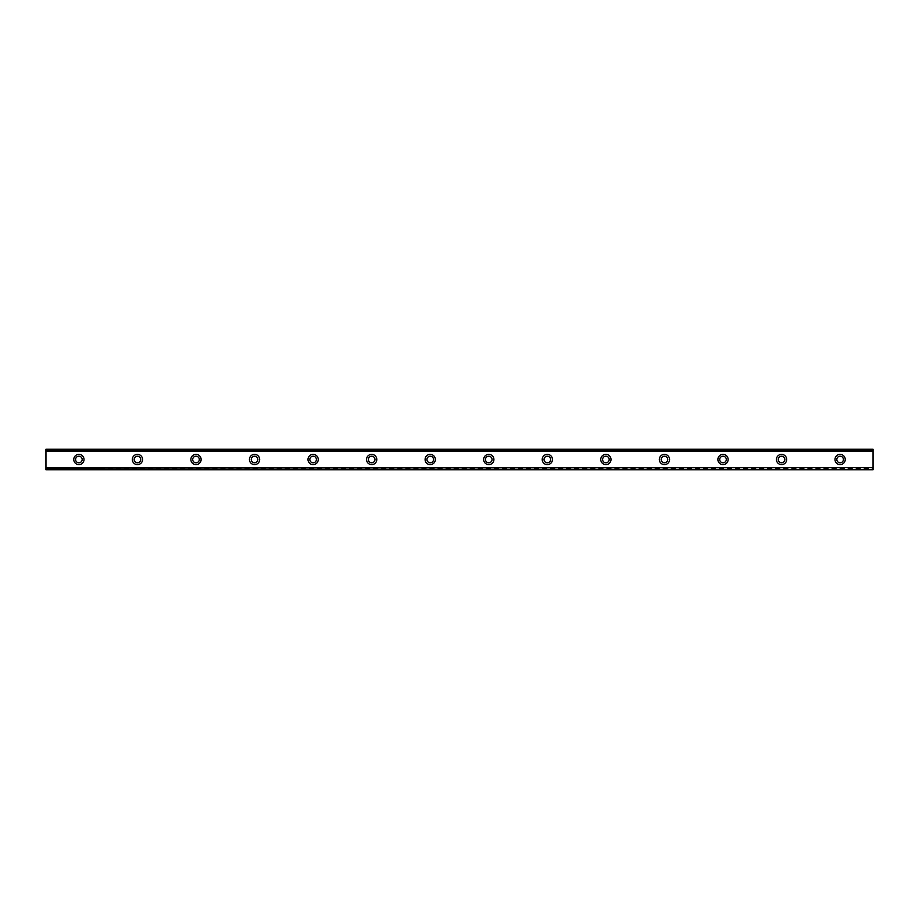 <?xml version="1.0" encoding="UTF-8"?>
<svg xmlns="http://www.w3.org/2000/svg" width="919" height="919" viewBox="0 0 919 919"><rect width="100%" height="100%" fill="white"/><g stroke="black" fill="none" stroke-linecap="round" stroke-linejoin="round"><path stroke-width="0.69" stroke-dasharray="4.59 3.45" d="M78.885 462.797A3.297 3.297 0 0 1 75.599 459.5A3.297 3.297 0 0 1 78.885 456.203A3.297 3.297 0 0 1 82.182 459.5A3.297 3.297 0 0 1 78.885 462.797M840.115 462.797A3.297 3.297 0 0 1 836.818 459.5A3.297 3.297 0 0 1 840.115 456.203A3.297 3.297 0 0 1 843.401 459.5A3.297 3.297 0 0 1 840.115 462.797M781.552 462.797A3.297 3.297 0 0 1 778.267 459.5A3.297 3.297 0 0 1 781.552 456.203A3.297 3.297 0 0 1 784.849 459.5A3.297 3.297 0 0 1 781.552 462.797M723 462.797A3.297 3.297 0 0 1 719.703 459.5A3.297 3.297 0 0 1 723 456.203A3.297 3.297 0 0 1 726.297 459.5A3.297 3.297 0 0 1 723 462.797M664.448 462.797A3.297 3.297 0 0 1 661.152 459.5A3.297 3.297 0 0 1 664.448 456.203A3.297 3.297 0 0 1 667.734 459.5A3.297 3.297 0 0 1 664.448 462.797M605.885 462.797A3.297 3.297 0 0 1 602.6 459.5A3.297 3.297 0 0 1 605.885 456.203A3.297 3.297 0 0 1 609.182 459.5A3.297 3.297 0 0 1 605.885 462.797M547.333 462.797A3.297 3.297 0 0 1 544.037 459.5A3.297 3.297 0 0 1 547.333 456.203A3.297 3.297 0 0 1 550.63 459.5A3.297 3.297 0 0 1 547.333 462.797M488.782 462.797A3.297 3.297 0 0 1 485.485 459.5A3.297 3.297 0 0 1 488.782 456.203A3.297 3.297 0 0 1 492.067 459.5A3.297 3.297 0 0 1 488.782 462.797M430.218 462.797A3.297 3.297 0 0 1 426.933 459.5A3.297 3.297 0 0 1 430.218 456.203A3.297 3.297 0 0 1 433.515 459.5A3.297 3.297 0 0 1 430.218 462.797M371.667 462.797A3.297 3.297 0 0 1 368.37 459.5A3.297 3.297 0 0 1 371.667 456.203A3.297 3.297 0 0 1 374.963 459.5A3.297 3.297 0 0 1 371.667 462.797M313.115 462.797A3.297 3.297 0 0 1 309.818 459.5A3.297 3.297 0 0 1 313.115 456.203A3.297 3.297 0 0 1 316.4 459.5A3.297 3.297 0 0 1 313.115 462.797M254.552 462.797A3.297 3.297 0 0 1 251.266 459.5A3.297 3.297 0 0 1 254.552 456.203A3.297 3.297 0 0 1 257.848 459.5A3.297 3.297 0 0 1 254.552 462.797M196 462.797A3.297 3.297 0 0 1 192.703 459.5A3.297 3.297 0 0 1 196 456.203A3.297 3.297 0 0 1 199.297 459.5A3.297 3.297 0 0 1 196 462.797M137.448 462.797A3.297 3.297 0 0 1 134.151 459.5A3.297 3.297 0 0 1 137.448 456.203A3.297 3.297 0 0 1 140.733 459.5A3.297 3.297 0 0 1 137.448 462.797M78.885 454.377A5.123 5.123 0 0 0 73.761 459.5A5.123 5.123 0 0 0 78.885 464.623A5.123 5.123 0 0 0 84.008 459.5A5.123 5.123 0 0 0 78.885 454.377M840.115 454.377A5.123 5.123 0 0 0 834.992 459.5A5.123 5.123 0 0 0 840.115 464.623A5.123 5.123 0 0 0 845.239 459.5A5.123 5.123 0 0 0 840.115 454.377M781.552 454.377A5.123 5.123 0 0 0 776.429 459.5A5.123 5.123 0 0 0 781.552 464.623A5.123 5.123 0 0 0 786.675 459.5A5.123 5.123 0 0 0 781.552 454.377M723 454.377A5.123 5.123 0 0 0 717.877 459.5A5.123 5.123 0 0 0 723 464.623A5.123 5.123 0 0 0 728.124 459.5A5.123 5.123 0 0 0 723 454.377M664.448 454.377A5.123 5.123 0 0 0 659.325 459.5A5.123 5.123 0 0 0 664.448 464.623A5.123 5.123 0 0 0 669.572 459.5A5.123 5.123 0 0 0 664.448 454.377M605.885 454.377A5.123 5.123 0 0 0 600.762 459.5A5.123 5.123 0 0 0 605.885 464.623A5.123 5.123 0 0 0 611.009 459.5A5.123 5.123 0 0 0 605.885 454.377M547.333 454.377A5.123 5.123 0 0 0 542.21 459.5A5.123 5.123 0 0 0 547.333 464.623A5.123 5.123 0 0 0 552.457 459.5A5.123 5.123 0 0 0 547.333 454.377M488.782 454.377A5.123 5.123 0 0 0 483.658 459.5A5.123 5.123 0 0 0 488.782 464.623A5.123 5.123 0 0 0 493.905 459.5A5.123 5.123 0 0 0 488.782 454.377M430.218 454.377A5.123 5.123 0 0 0 425.095 459.5A5.123 5.123 0 0 0 430.218 464.623A5.123 5.123 0 0 0 435.342 459.5A5.123 5.123 0 0 0 430.218 454.377M371.667 454.377A5.123 5.123 0 0 0 366.543 459.5A5.123 5.123 0 0 0 371.667 464.623A5.123 5.123 0 0 0 376.79 459.5A5.123 5.123 0 0 0 371.667 454.377M313.115 454.377A5.123 5.123 0 0 0 307.991 459.5A5.123 5.123 0 0 0 313.115 464.623A5.123 5.123 0 0 0 318.238 459.5A5.123 5.123 0 0 0 313.115 454.377M254.552 454.377A5.123 5.123 0 0 0 249.428 459.5A5.123 5.123 0 0 0 254.552 464.623A5.123 5.123 0 0 0 259.675 459.5A5.123 5.123 0 0 0 254.552 454.377M196 454.377A5.123 5.123 0 0 0 190.876 459.5A5.123 5.123 0 0 0 196 464.623A5.123 5.123 0 0 0 201.123 459.5A5.123 5.123 0 0 0 196 454.377M137.448 454.377A5.123 5.123 0 0 0 132.325 459.5A5.123 5.123 0 0 0 137.448 464.623A5.123 5.123 0 0 0 142.571 459.5A5.123 5.123 0 0 0 137.448 454.377M45.95 450.356L45.95 468.644L873.05 468.644L873.05 450.356L45.95 450.356L45.95 449.253L873.05 449.253L45.95 449.253L45.95 451.597L45.95 449.253L873.05 449.253L45.95 449.552M45.95 469.598L45.95 467.403L873.05 467.886L873.05 469.598L45.95 469.747L45.95 468.644M45.95 467.403L873.05 467.403M45.95 469.448L873.05 469.448L45.95 469.747L45.95 467.886M45.95 449.402L873.05 449.253L45.95 449.253L873.05 449.253L873.05 450.356M45.95 469.747L873.05 469.598M873.05 469.448L873.05 467.989L45.95 467.989M873.05 469.747L873.05 468.644M873.05 449.402L873.05 451.597L45.95 451.114M45.95 451.011L873.05 451.114M873.05 451.011L873.05 449.552M873.05 451.597L45.95 451.597M45.95 467.553L873.05 467.553L45.95 467.553M873.05 451.447L45.95 451.447L873.05 451.447"/><path stroke-width="1.38" d="M78.885 462.797A3.297 3.297 0 0 1 75.599 459.5A3.297 3.297 0 0 1 78.885 456.203A3.297 3.297 0 0 1 82.182 459.5A3.297 3.297 0 0 1 78.885 462.797M840.115 462.797A3.297 3.297 0 0 1 836.818 459.5A3.297 3.297 0 0 1 840.115 456.203A3.297 3.297 0 0 1 843.401 459.5A3.297 3.297 0 0 1 840.115 462.797M781.552 462.797A3.297 3.297 0 0 1 778.267 459.5A3.297 3.297 0 0 1 781.552 456.203A3.297 3.297 0 0 1 784.849 459.5A3.297 3.297 0 0 1 781.552 462.797M723 462.797A3.297 3.297 0 0 1 719.703 459.5A3.297 3.297 0 0 1 723 456.203A3.297 3.297 0 0 1 726.297 459.5A3.297 3.297 0 0 1 723 462.797M664.448 462.797A3.297 3.297 0 0 1 661.152 459.5A3.297 3.297 0 0 1 664.448 456.203A3.297 3.297 0 0 1 667.734 459.5A3.297 3.297 0 0 1 664.448 462.797M605.885 462.797A3.297 3.297 0 0 1 602.6 459.5A3.297 3.297 0 0 1 605.885 456.203A3.297 3.297 0 0 1 609.182 459.5A3.297 3.297 0 0 1 605.885 462.797M547.333 462.797A3.297 3.297 0 0 1 544.037 459.5A3.297 3.297 0 0 1 547.333 456.203A3.297 3.297 0 0 1 550.63 459.5A3.297 3.297 0 0 1 547.333 462.797M488.782 462.797A3.297 3.297 0 0 1 485.485 459.5A3.297 3.297 0 0 1 488.782 456.203A3.297 3.297 0 0 1 492.067 459.5A3.297 3.297 0 0 1 488.782 462.797M430.218 462.797A3.297 3.297 0 0 1 426.933 459.5A3.297 3.297 0 0 1 430.218 456.203A3.297 3.297 0 0 1 433.515 459.5A3.297 3.297 0 0 1 430.218 462.797M371.667 462.797A3.297 3.297 0 0 1 368.37 459.5A3.297 3.297 0 0 1 371.667 456.203A3.297 3.297 0 0 1 374.963 459.5A3.297 3.297 0 0 1 371.667 462.797M313.115 462.797A3.297 3.297 0 0 1 309.818 459.5A3.297 3.297 0 0 1 313.115 456.203A3.297 3.297 0 0 1 316.4 459.5A3.297 3.297 0 0 1 313.115 462.797M254.552 462.797A3.297 3.297 0 0 1 251.266 459.5A3.297 3.297 0 0 1 254.552 456.203A3.297 3.297 0 0 1 257.848 459.5A3.297 3.297 0 0 1 254.552 462.797M196 462.797A3.297 3.297 0 0 1 192.703 459.5A3.297 3.297 0 0 1 196 456.203A3.297 3.297 0 0 1 199.297 459.5A3.297 3.297 0 0 1 196 462.797M137.448 462.797A3.297 3.297 0 0 1 134.151 459.5A3.297 3.297 0 0 1 137.448 456.203A3.297 3.297 0 0 1 140.733 459.5A3.297 3.297 0 0 1 137.448 462.797M78.885 454.377A5.123 5.123 0 0 0 73.761 459.5A5.123 5.123 0 0 0 78.885 464.623A5.123 5.123 0 0 0 84.008 459.5A5.123 5.123 0 0 0 78.885 454.377M840.115 454.377A5.123 5.123 0 0 0 834.992 459.5A5.123 5.123 0 0 0 840.115 464.623A5.123 5.123 0 0 0 845.239 459.5A5.123 5.123 0 0 0 840.115 454.377M781.552 454.377A5.123 5.123 0 0 0 776.429 459.5A5.123 5.123 0 0 0 781.552 464.623A5.123 5.123 0 0 0 786.675 459.5A5.123 5.123 0 0 0 781.552 454.377M723 454.377A5.123 5.123 0 0 0 717.877 459.5A5.123 5.123 0 0 0 723 464.623A5.123 5.123 0 0 0 728.124 459.5A5.123 5.123 0 0 0 723 454.377M664.448 454.377A5.123 5.123 0 0 0 659.325 459.5A5.123 5.123 0 0 0 664.448 464.623A5.123 5.123 0 0 0 669.572 459.5A5.123 5.123 0 0 0 664.448 454.377M605.885 454.377A5.123 5.123 0 0 0 600.762 459.5A5.123 5.123 0 0 0 605.885 464.623A5.123 5.123 0 0 0 611.009 459.5A5.123 5.123 0 0 0 605.885 454.377M547.333 454.377A5.123 5.123 0 0 0 542.21 459.5A5.123 5.123 0 0 0 547.333 464.623A5.123 5.123 0 0 0 552.457 459.5A5.123 5.123 0 0 0 547.333 454.377M488.782 454.377A5.123 5.123 0 0 0 483.658 459.5A5.123 5.123 0 0 0 488.782 464.623A5.123 5.123 0 0 0 493.905 459.5A5.123 5.123 0 0 0 488.782 454.377M430.218 454.377A5.123 5.123 0 0 0 425.095 459.5A5.123 5.123 0 0 0 430.218 464.623A5.123 5.123 0 0 0 435.342 459.5A5.123 5.123 0 0 0 430.218 454.377M371.667 454.377A5.123 5.123 0 0 0 366.543 459.5A5.123 5.123 0 0 0 371.667 464.623A5.123 5.123 0 0 0 376.79 459.5A5.123 5.123 0 0 0 371.667 454.377M313.115 454.377A5.123 5.123 0 0 0 307.991 459.5A5.123 5.123 0 0 0 313.115 464.623A5.123 5.123 0 0 0 318.238 459.5A5.123 5.123 0 0 0 313.115 454.377M254.552 454.377A5.123 5.123 0 0 0 249.428 459.5A5.123 5.123 0 0 0 254.552 464.623A5.123 5.123 0 0 0 259.675 459.5A5.123 5.123 0 0 0 254.552 454.377M196 454.377A5.123 5.123 0 0 0 190.876 459.5A5.123 5.123 0 0 0 196 464.623A5.123 5.123 0 0 0 201.123 459.5A5.123 5.123 0 0 0 196 454.377M137.448 454.377A5.123 5.123 0 0 0 132.325 459.5A5.123 5.123 0 0 0 137.448 464.623A5.123 5.123 0 0 0 142.571 459.5A5.123 5.123 0 0 0 137.448 454.377M45.95 450.988L45.95 449.253L873.05 449.253L873.05 450.988L45.95 450.988L45.95 469.747L873.05 469.747L45.95 469.448M45.95 451.344L873.05 451.344L873.05 467.656L45.95 467.656M45.95 468.012L873.05 467.656M873.05 468.012L873.05 469.448M45.95 449.552L873.05 449.552M45.95 469.747L873.05 469.747"/></g></svg>
